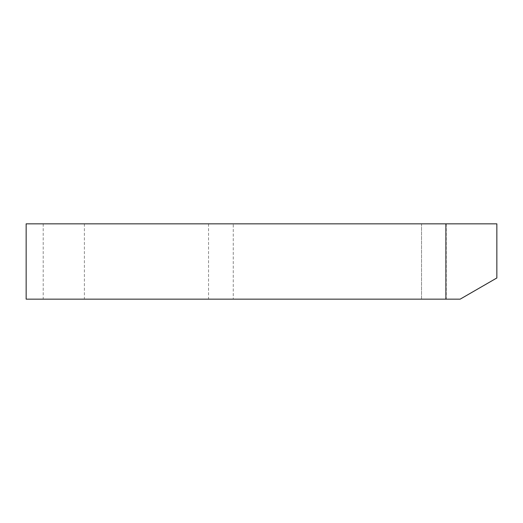 <?xml version="1.0" encoding="UTF-8"?>
<svg xmlns="http://www.w3.org/2000/svg" width="523" height="523" viewBox="0 0 523 523"><rect width="100%" height="100%" fill="white"/><g stroke="black" fill="none" stroke-linecap="round" stroke-linejoin="round"><path stroke-width="0.39" stroke-dasharray="2.62 1.96" d="M26.15 299.156L26.15 223.844L496.85 223.844L496.85 277.975L460.162 299.156L26.15 299.156M233.258 299.156L421.538 299.156L233.258 299.156L233.258 223.844L208.546 223.844L421.538 223.844L233.258 223.844L233.258 299.156M63.806 299.156L43.213 299.156L63.806 299.156M421.538 299.156L446.25 299.156L421.538 299.156L421.538 223.844L446.25 223.844L421.538 223.844L421.538 299.156M43.213 223.844L84.399 223.844L43.213 223.844L43.213 299.156M445.897 299.156L445.897 223.844M208.546 223.844L208.546 299.156M446.25 223.844L446.25 299.156M84.399 223.844L84.399 299.156"/><path stroke-width="0.78" d="M445.897 299.156L26.15 299.156L26.15 223.844L496.85 223.844L496.85 277.975L460.162 299.156L445.897 299.156L445.897 223.844"/></g></svg>

